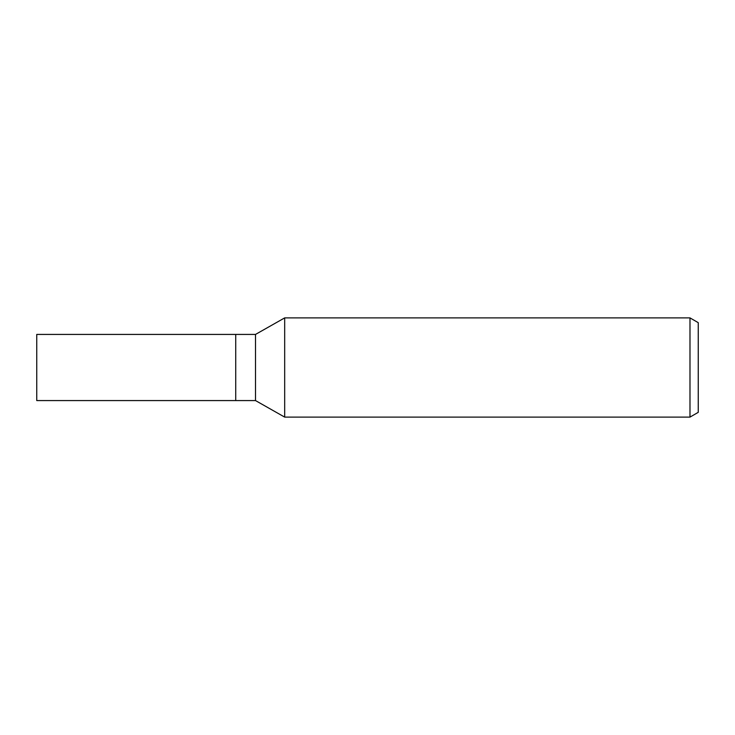 <?xml version="1.0" encoding="UTF-8"?>
<svg xmlns="http://www.w3.org/2000/svg" width="735" height="735" viewBox="0 0 735 735"><rect width="100%" height="100%" fill="white"/><g stroke="black" fill="none" stroke-linecap="round" stroke-linejoin="round"><path stroke-width="1.1" d="M255.514 400.575L235.724 400.575L235.724 334.425L255.514 334.425L284.684 317.887L689.981 317.887L698.25 322.665L698.25 412.335L689.981 417.112L284.684 417.112L255.514 400.575L255.514 334.425M284.684 417.112L284.684 317.887L284.684 417.112M689.981 417.112L689.981 317.887M235.724 400.575L36.75 400.575L36.75 334.425L235.724 334.425L235.724 400.575"/></g></svg>
